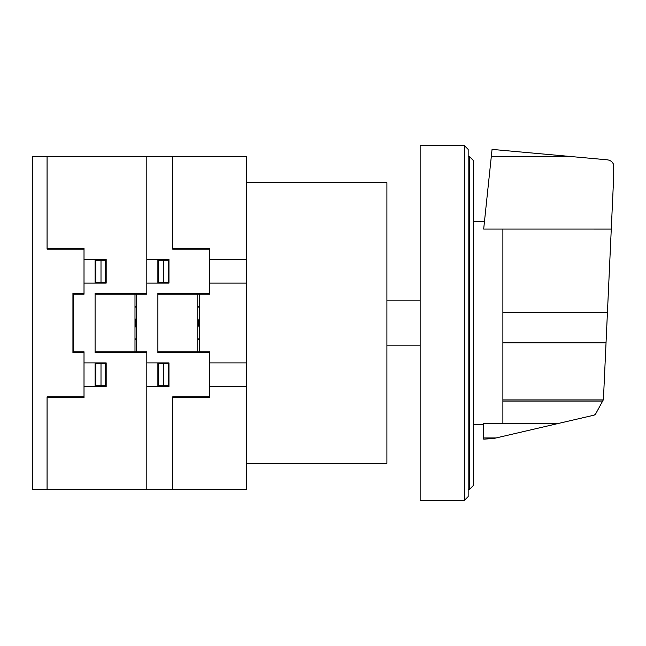 <?xml version="1.0" encoding="UTF-8"?>
<svg xmlns="http://www.w3.org/2000/svg" width="646" height="646" viewBox="0 0 646 646"><rect width="100%" height="100%" fill="white"/><g stroke="black" fill="none" stroke-linecap="round" stroke-linejoin="round"><path stroke-width="0.97" d="M502.887 229.08L502.887 423.55L558.007 423.542L594.126 415.144L595.507 414.191L603.412 399.664L613.7 176.519L613.7 164.722C612.553 161.88 610.462 160.248 607.426 159.837L492.058 149.396L483.676 229.08L611.278 229.088M502.887 423.55L483.676 423.55L483.676 439.143L493.657 438.513L558.007 423.542M483.676 437.948L496.08 437.948M502.887 401.069L603.001 401.069M473.34 485.526L473.34 160.474L469.642 156.784L469.642 489.216L473.34 485.526M469.642 156.784L468.164 156.784M469.642 489.216L468.164 489.216M464.474 145.697L468.164 149.396L468.164 496.604L464.474 500.303L420.142 500.303L420.142 145.697L464.474 145.697L464.474 500.303M420.142 345.166L386.906 345.166M420.142 300.834L386.906 300.834M246.538 182.64L386.906 182.64L386.906 463.36L246.538 463.36M246.538 489.216L246.538 156.784L32.3 156.784L32.3 489.216L246.538 489.216M157.882 351.804L209.603 351.804L209.603 397.605L172.66 397.605M172.66 489.216L172.66 396.878L209.603 396.878M197.781 319.067L198.887 322.968L197.781 326.852M197.781 327.546L199.259 323L197.781 318.446M199.259 338.875L197.781 338.875M199.259 339.255L197.781 339.255M205.904 351.804L205.904 352.546M205.17 351.804L205.17 352.546M134.99 326.924L136.096 323.024L134.99 319.14M136.468 338.875L134.99 338.875M134.99 318.446L136.468 323L134.99 327.546M136.468 339.255L134.99 339.255M146.812 362.89L168.969 362.89L168.969 386.534L146.812 386.534M168.969 363.625L158.625 363.625L158.625 385.791L168.969 385.791M163.801 363.625L163.801 385.791M157.882 362.89L157.882 386.534M95.091 351.804L146.812 351.804L146.812 489.216M142.37 351.804L142.37 352.546M160.838 363.625L160.838 362.89M163.842 363.625L163.801 362.89M161.581 386.534L161.581 385.791M160.838 386.534L160.838 385.791M168.226 363.625L168.226 385.791M168.606 363.625L168.663 362.89M209.603 293.445L157.882 293.445L157.882 352.546L209.603 352.546M157.882 294.188L209.603 294.188L209.603 248.387L172.66 248.387M172.66 156.784L172.66 249.114L209.603 249.114M197.781 307.116L199.259 307.116M199.259 306.745L197.781 306.745M205.904 293.445L205.904 294.188M205.17 294.188L205.17 293.445M146.812 259.458L168.969 259.458L168.969 283.11L146.812 283.11M161.581 259.458L161.581 260.201M160.838 259.458L160.838 260.201M157.882 283.11L157.882 259.458M168.969 260.201L158.625 260.201L158.625 282.367L168.969 282.367M163.801 282.367L163.801 260.201M160.838 282.367L160.838 283.11M163.842 282.367L163.801 283.11M168.226 282.367L168.226 260.201M168.671 283.11L168.606 282.367M142.37 294.188L142.37 293.445M134.99 307.116L136.468 307.116M136.468 306.745L134.99 306.745M199.259 294.188L199.259 351.804M136.468 351.804L136.468 294.188M197.781 294.188L197.781 351.804M134.99 294.188L134.99 351.804M209.603 259.458L246.538 259.458M209.603 283.11L246.538 283.11M209.603 362.89L246.538 362.89M209.603 386.534L246.538 386.534M146.812 156.784L146.812 294.188L95.091 294.188M47.069 489.216L47.069 396.878L84.012 396.878M47.069 397.605L84.012 397.605L84.012 351.804L73.668 351.804L73.668 294.188L84.012 294.188L84.012 248.387L47.069 248.387M84.012 362.89L106.17 362.89L106.17 386.534L84.012 386.534M84.012 293.445L72.933 293.445L72.933 352.546L84.012 352.546M105.435 363.625L105.435 385.791M106.17 363.625L95.834 363.625L95.834 385.791L106.17 385.791M101.002 363.625L101.002 385.791M95.091 362.89L95.091 386.534M98.047 363.625L98.047 362.89M105.815 363.625L105.871 362.89M101.01 362.89L101.051 363.625M98.79 386.534L98.79 385.791M98.047 386.534L98.047 385.791M47.069 156.784L47.069 249.114L84.012 249.114M84.012 259.458L106.17 259.458L106.17 283.11L84.012 283.11M98.047 259.458L98.047 260.201M95.091 283.11L95.091 259.458M98.79 259.458L98.79 260.201M105.435 282.367L105.435 260.201M101.002 282.367L101.002 260.201M106.17 260.201L95.834 260.201L95.834 282.367L106.17 282.367M98.047 282.367L98.047 283.11M101.01 283.11L101.051 282.367M105.871 283.11L105.815 282.367M146.812 293.445L95.091 293.445L95.091 352.546L146.812 352.546M491.315 156.461L570.119 156.461M502.887 312.373L607.434 312.373M502.887 399.922L603.332 399.922M502.887 342.8L606.029 342.8M473.34 221.425L484.484 221.425M473.34 424.575L483.676 424.575"/></g></svg>

